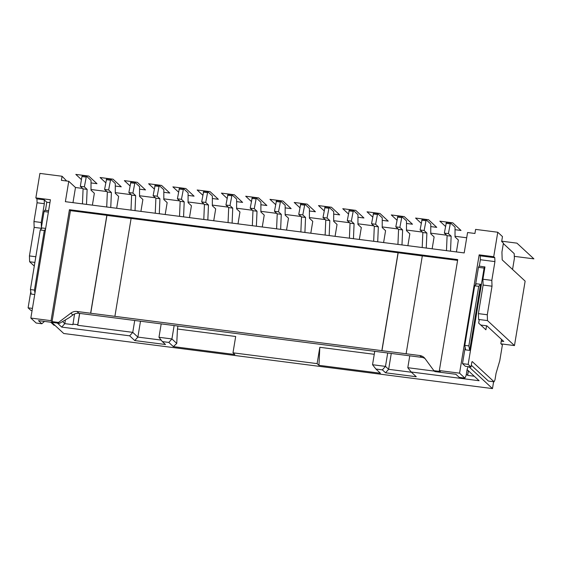 <?xml version="1.0" encoding="UTF-8"?>
<svg xmlns="http://www.w3.org/2000/svg" width="562" height="562" viewBox="0 0 562 562"><rect width="100%" height="100%" fill="white"/><g stroke="black" fill="none" stroke-linecap="round" stroke-linejoin="round"><path stroke-width="0.84" d="M501.086 343.867L514.469 345.581L525.14 281.119L502.189 259.862L501.929 252.085L503.412 243.114L501.662 241.491L502.477 236.595L497.77 232.239L475.607 229.394L474.932 233.469L467.57 232.528L464.191 252.928L65.382 201.681L68.761 181.28L75.484 187.504L72.976 202.657M34.289 266.079L29.624 261.759L29.428 255.928L34.156 227.371L33.959 221.54L37.064 202.77L36.93 198.885L35.856 197.887L39.909 173.412L62.073 176.257L66.709 181.02M51.69 322.342L63.738 333.505L492.481 388.588L493.612 381.731M86.499 204.392L87.131 189.394L84.37 186.844L86.422 176.124L91.023 180.388L90.995 190.153L94.353 193.265L92.386 205.151M466.699 237.775L455.023 236.272M446.621 235.197L430.752 233.16M422.35 232.078L406.488 230.041M398.079 228.959L382.216 226.922M373.814 225.84L357.952 223.802M349.543 222.721L333.68 220.683M325.279 219.602L309.409 217.564M301.007 216.482L285.145 214.445M276.743 213.37L260.873 211.326M252.471 210.251L236.609 208.214M228.2 207.132L212.338 205.095M203.936 204.013L188.073 201.976M179.664 200.894L163.802 198.857M155.4 197.775L139.531 195.738M131.129 194.656L115.266 192.618M106.864 191.537L90.995 189.499M82.593 188.425L75.484 187.504M62.073 176.257L61.399 180.339L68.761 181.28M377.713 241.815L378.345 226.816L375.592 224.259L377.636 213.546L382.244 217.81L382.216 227.575L385.574 230.687L383.607 242.573M464.914 378.114L459.568 373.168L439.351 370.569L440.355 371.503L433.885 370.674L434.862 371.573L455.887 374.278L459.252 377.39L464.914 378.114L466.123 375.472L467.205 368.946L468.251 366.663M439.351 370.569L457.721 259.595L69.428 209.703L51.051 320.677L30.833 318.078L36.172 323.031L41.834 323.754L38.476 320.642L59.509 323.347L69.463 317.53L72.856 314.973A8.374 8.051 132.8 0 1 78.968 313.315L421.732 357.355A8.374 8.051 132.8 0 1 424.998 358.542M51.051 320.677L52.062 321.612L58.532 322.44L59.509 323.347M467.099 369.599L479.119 380.734L411.166 372.002L416.273 376.737L385.539 372.789L382.378 369.859L375.908 369.03L372.536 364.724L385.483 366.389L388.644 369.318L411.426 372.241M501.522 339.399L500.826 343.621L502.372 345.047L499.773 360.72L496.07 373.28L494.989 379.807L494.075 381.788L488.413 381.064L471.321 365.23M468.898 366.747L492.481 388.588M459.568 373.168L479.161 254.846L480.236 255.843L480.362 259.728L479.309 266.1M475.543 284.864L478.445 267.364L479.084 266.072L484.95 266.985L482.92 279.23L483.116 285.053L478.388 313.617L478.585 319.448L479.189 320.003L478.676 323.108L485.905 329.796L486.573 325.777M494.075 381.788L472.305 361.619A1.672 0.379 97.3 0 0 472.249 361.591A1.672 0.379 97.3 0 0 471.694 362.94L471.019 367.021L465.357 366.298L462.505 363.649L465.181 347.478M462.505 363.649L468.167 364.38L484.107 268.088L484.746 266.802M471.019 367.021L468.167 364.38M478.445 267.364L484.107 268.088M464.802 345.37L465.61 349.88L469.656 350.4L480.594 284.302L476.548 283.789L474.665 285.805L464.802 345.37L468.849 345.89L478.712 286.325L474.665 285.805M497.77 232.239L493.717 256.722L494.792 257.712L494.925 261.604L480.362 259.728M494.925 261.604L491.82 280.368L482.92 279.23M503.341 243.557L514.209 253.624L514.378 258.485L512.558 269.465M480.756 325.033L486.861 325.82L503.763 341.471L501.234 341.148M514.469 345.581L487.486 320.586L478.585 319.448M491.82 280.368L492.017 286.198L487.289 314.762L478.388 313.617M487.289 314.762L487.486 320.586M492.017 286.198L483.116 285.053M493.717 256.722L479.161 254.846M30.833 318.078L50.418 199.763L35.856 197.887M456.414 251.924L458.381 240.037L455.023 236.925L455.044 227.167L450.443 222.903L446.397 222.383L444.352 233.097L447.106 235.647L446.474 250.652M432.143 248.804L434.11 236.925L430.752 233.806L430.78 224.048L426.179 219.784L422.132 219.264L420.088 229.977L422.842 232.535L422.21 247.533M407.879 245.692L409.846 233.806L406.481 230.694L406.509 220.929L401.907 216.665L397.861 216.145L395.817 226.858L398.57 229.415L397.938 244.414M359.336 239.454L361.31 227.568L357.945 224.456L357.973 214.691L353.372 210.427L349.325 209.907L347.281 220.627L350.035 223.177L349.402 238.176M335.071 236.335L337.038 224.449L333.68 221.337L333.709 211.572L329.1 207.308L325.061 206.788L323.01 217.508L325.77 220.058L325.131 235.057M310.8 233.216L312.767 221.33L309.409 218.218L309.437 208.453L304.836 204.189L300.789 203.669L298.745 214.389L301.499 216.939L300.867 231.937M286.536 230.097L288.503 218.211L285.145 215.098L285.166 205.334L280.564 201.07L276.518 200.557L274.474 211.27L277.228 213.82L276.595 228.818M262.264 226.978L264.231 215.091L260.873 211.979L260.901 202.222L256.3 197.957L252.254 197.438L250.209 208.151L252.963 210.701L252.331 225.706M238 223.859L239.967 211.972L236.602 208.86L236.63 199.103L232.029 194.838L227.982 194.319L225.938 205.032L228.692 207.589L228.06 222.587M213.729 220.747L215.696 208.86L212.338 205.748L212.366 195.983L207.757 191.719L203.718 191.199L201.674 201.913L204.428 204.47L203.795 219.468M189.464 217.627L191.431 205.741L188.066 202.629L188.094 192.864L183.493 188.6L179.447 188.08L177.402 198.793L180.156 201.351L179.524 216.349M165.193 214.508L167.16 202.622L163.802 199.51L163.83 189.745L159.222 185.481L155.182 184.961L153.131 195.681L155.892 198.231L155.252 213.23M140.922 211.389L142.888 199.503L139.531 196.391L139.559 186.626L134.957 182.362L130.911 181.842L128.867 192.562L131.62 195.112L130.988 210.111M116.657 208.27L118.624 196.384L115.266 193.272L115.287 183.507L110.686 179.243L106.64 178.723L104.595 189.443L107.349 191.993L106.717 206.992M86.422 176.124L82.375 175.604L81.947 176.531L85.993 177.051M84.37 186.844L80.331 186.324L81.947 176.531M87.131 189.394L83.085 188.874L80.331 186.324M82.452 203.873L83.085 188.874M426.249 248.053L426.888 233.054L424.127 230.497L426.179 219.784M467.914 370.351L468.209 370.751M69.428 209.703L70.433 210.638L106.836 215.316L90.623 313.231L76.987 311.481A8.374 8.051 -47.2 0 0 70.875 313.132L58.532 322.44M90.623 313.231L419.751 355.521L421.732 357.355M375.908 369.03L380.446 373.231L318.963 365.328L317.116 363.621L232.984 352.81L234.832 354.524L173.356 346.621L168.818 342.42L162.348 341.591L165.502 344.513L134.761 340.565L129.653 335.83L61.708 327.105L57.352 323.066M433.885 370.674L425.076 358.647A8.374 8.051 -47.2 0 0 419.751 355.521M381.844 350.653L398.058 252.731L131.108 218.428L114.894 316.35M70.433 210.638L52.062 321.612M457.587 260.382L422.322 255.851L406.115 353.772M90.728 313.322L106.935 215.408L131.094 218.513M398.058 252.731L422.315 255.928M381.949 350.744L398.156 252.823M29.624 261.759L34.893 262.433M36.93 198.885L44.215 199.819L44.342 203.704L41.237 222.475L41.405 227.455M44.215 199.819L46.801 202.215L49.948 202.622M45.452 210.357L46.801 202.215M37.064 202.77L44.342 203.704M33.959 221.54L41.237 222.475M34.156 227.371L41.272 228.284M29.428 255.928L35.835 256.75M48.599 210.757L44.679 210.258L44.04 211.544L48.374 212.099M32.434 308.39L28.1 307.836L30.777 291.664M41.145 229.043L44.04 211.544M45.67 228.425L42.15 227.968L40.26 229.984L30.404 289.556L34.444 290.076L44.307 230.504L40.26 229.984M30.404 289.556L31.205 294.067L34.732 294.516M32.062 310.617L30.959 310.477L28.1 307.836M54.957 325.37L54.008 325.243L50.742 322.216M45.55 229.177L44.307 230.504M34.444 290.076L34.977 293.041M480.594 284.302L478.712 286.325M468.849 345.89L469.656 350.4M41.834 323.754L44.475 321.415M65.431 319.883L64.813 323.635L62.572 321.555M61.708 327.105L64.813 323.635L72.898 324.667L74.556 313.975M72.877 324.091L77.732 324.71L77.753 325.293L132.758 332.36L129.653 335.83M77.732 324.71L79.607 313.399M79.72 313.413L77.753 325.293M474.272 376.245L467.661 375.395L468.399 370.934M434.363 371.117L407.801 367.703L409.768 355.823M134.725 320.481L132.758 332.36L137.866 337.095L140.493 321.218M466.263 374.636L467.64 374.812L467.661 375.395M411.166 372.002L407.801 367.703M467.64 374.812L468.301 370.843M391.271 353.442L388.644 369.318L385.539 372.789M382.378 369.859L385.483 366.389L387.703 352.985M374.756 351.32L372.536 364.724M317.116 363.621L319.813 347.302L318.963 365.328M319.813 347.302L374.264 354.299M232.984 352.81L235.689 336.49L177.444 329.009L176.756 343.431L173.356 346.621M177.936 326.03L177.444 329.009M168.818 342.42L171.923 338.949L176.756 343.431M174.143 325.546L171.923 338.949L158.976 337.284L162.348 341.591M161.196 323.881L158.976 337.284M161.168 340.087L137.866 337.095L134.761 340.565M353.449 238.695L354.081 223.697L351.327 221.147L353.372 210.427M450.52 251.172L451.153 236.166L448.399 233.616L450.443 222.903M110.763 207.511L111.395 192.513L108.642 189.963L110.686 179.243M135.035 210.631L135.667 195.632L132.913 193.082L134.957 182.362M135.667 195.632L131.62 195.112M132.913 193.082L128.867 192.562M134.529 183.289L130.489 182.769M159.299 213.75L159.931 198.751L157.177 196.201L159.222 185.481M159.931 198.751L155.892 198.231M157.177 196.201L153.131 195.681M158.8 186.408L154.754 185.889M183.57 216.869L184.203 201.87L181.449 199.313L183.493 188.6M184.203 201.87L180.156 201.351M181.449 199.313L177.402 198.793M183.064 189.527L179.025 189.008M207.835 219.988L208.474 204.99L205.713 202.432L207.757 191.719M208.474 204.99L204.428 204.47M205.713 202.432L201.674 201.913M207.336 192.64L203.289 192.12M232.106 223.107L232.738 208.109L229.984 205.552L232.029 194.838M232.738 208.109L228.692 207.589M229.984 205.552L225.938 205.032M231.607 195.759L227.561 195.239M256.377 226.226L257.01 211.221L254.249 208.671L256.3 197.957M257.01 211.221L252.963 210.701M254.249 208.671L250.209 208.151M255.872 198.878L251.825 198.358M280.642 229.338L281.274 214.34L278.52 211.79L280.564 201.07M281.274 214.34L277.228 213.82M278.52 211.79L274.474 211.27M280.143 201.997L276.097 201.477M304.913 232.457L305.545 217.459L302.792 214.909L304.836 204.189M305.545 217.459L301.499 216.939M302.792 214.909L298.745 214.389M304.407 205.116L300.368 204.596M329.177 235.576L329.81 220.578L327.056 218.028L329.1 207.308M329.81 220.578L325.77 220.058M327.056 218.028L323.01 217.508M328.679 208.235L324.632 207.715M373.674 241.295L374.306 226.296L371.545 223.739L373.597 213.026L377.636 213.546M377.214 214.473L373.168 213.953M375.592 224.259L371.545 223.739M378.345 226.816L374.306 226.296M401.985 244.934L402.617 229.935L399.863 227.378L401.907 216.665M402.617 229.935L398.57 229.415M399.863 227.378L395.817 226.858M401.486 217.585L397.439 217.072M111.395 192.513L107.349 191.993M108.642 189.963L104.595 189.443M110.264 180.17L106.218 179.65M450.022 223.824L445.975 223.304M448.399 233.616L444.352 233.097M451.153 236.166L447.106 235.647M352.943 211.354L348.904 210.834M351.327 221.147L347.281 220.627M354.081 223.697L350.035 223.177M425.75 220.704L421.704 220.185M424.127 230.497L420.088 229.977M426.888 233.054L422.842 232.535M494.792 257.712L480.236 255.843M501.718 241.189L516.935 243.149L533.9 258.864L514.3 256.349M445.462 226.381L439.842 221.175L452.789 222.84L461.023 230.469L455.037 229.696M421.198 223.262L415.578 218.056L428.518 219.721L436.751 227.35L430.773 226.577M396.927 220.149L391.307 214.944L404.254 216.602L412.487 224.231L406.502 223.458M372.662 217.03L367.042 211.825L379.982 213.483L388.216 221.112L382.237 220.346M348.391 213.911L342.771 208.706L355.718 210.371L363.944 217.993L357.966 217.227M324.126 210.792L318.506 205.587L331.447 207.252L339.68 214.874L333.702 214.108M299.855 207.673L294.235 202.468L307.175 204.132L315.408 211.755L309.43 210.989M275.584 204.554L269.964 199.348L282.911 201.013L291.144 208.635L285.159 207.87M251.319 201.435L245.699 196.229L258.639 197.894L266.873 205.523L260.894 204.751M227.048 198.316L221.428 193.11L234.375 194.775L242.608 202.404L236.623 201.632M202.784 195.204L197.164 189.998L210.104 191.656L218.337 199.285L212.359 198.512M178.512 192.085L172.892 186.879L185.839 188.537L194.073 196.166L188.087 195.4M154.248 188.965L148.628 183.76L161.568 185.425L169.801 193.047L163.823 192.281M129.977 185.846L124.357 180.641L137.304 182.306L145.53 189.928L139.552 189.162M105.705 182.727L100.092 177.522L113.032 179.187L121.266 186.809L115.28 186.043M81.441 179.608L75.821 174.403L88.761 176.068L96.994 183.69L91.016 182.924M76.987 311.481L78.968 313.315M70.875 313.132L72.856 314.973"/></g></svg>
